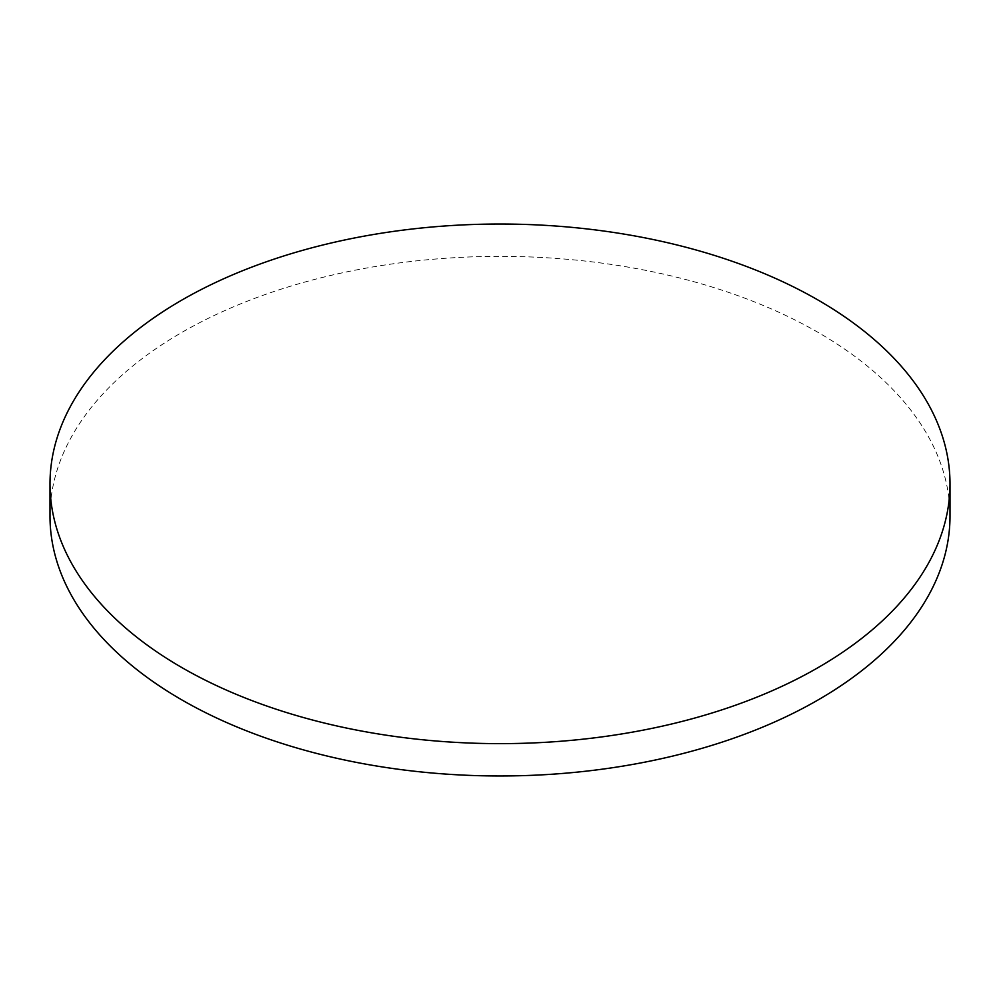 <?xml version="1.0" encoding="UTF-8"?>
<svg xmlns="http://www.w3.org/2000/svg" width="1000" height="1000" viewBox="0 0 1000 1000"><rect width="100%" height="100%" fill="white"/><g stroke="black" fill="none" stroke-linecap="round" stroke-linejoin="round"><path stroke-width="0.75" stroke-dasharray="5 3.75" d="M950 516.163A450 259.8 0 0 0 818.2 332.463A450 259.8 0 0 0 327.788 276.137A450 259.8 0 0 0 50 516.163"/><path stroke-width="1.5" d="M181.8 667.537A450 259.8 0 0 0 672.212 723.863A450 259.8 0 0 0 950 483.837A450 259.8 0 0 0 818.2 300.125A450 259.8 0 0 0 327.788 243.8A450 259.8 0 0 0 50 483.837A450 259.8 0 0 0 181.8 667.537M50 483.837L50 516.163A450 259.8 0 0 0 181.8 699.875A450 259.8 0 0 0 672.212 756.2A450 259.8 0 0 0 950 516.163L950 483.837"/></g></svg>
